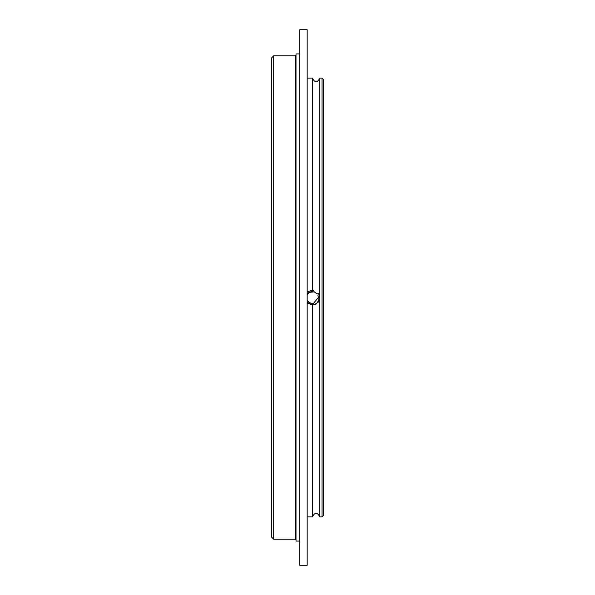 <?xml version="1.0" encoding="UTF-8"?>
<svg xmlns="http://www.w3.org/2000/svg" width="595" height="595" viewBox="0 0 595 595"><rect width="100%" height="100%" fill="white"/><g stroke="black" fill="none" stroke-linecap="round" stroke-linejoin="round"><path stroke-width="0.89" d="M299.731 297.5L299.731 541.078L296.012 541.078L296.012 53.922L299.731 53.922L299.731 565.25L307.169 565.25L307.169 29.75L299.731 29.75L299.731 297.5M273.7 539.219L273.7 55.781L271.469 58.013L271.469 536.988L273.7 539.219L295.269 539.219L296.012 539.962M271.469 87.019L271.469 507.981M323.531 297.5L323.531 515.419L322.044 516.906L322.044 78.094L323.531 79.581L323.531 297.5M307.169 78.094L312.375 78.094C314.852 82.891 317.336 82.891 319.812 78.094L319.812 516.906L322.044 516.906M312.375 78.094L312.375 290.003L312.546 291.089L313.059 289.973L314.279 291.862L317.142 293.937L318.697 293.35L319.136 295.871L318.474 301.97L314.056 304.871L312.732 303.443L312.375 304.863L312.375 516.906C314.852 512.109 317.336 512.109 319.812 516.906M317.916 295.328L318.325 297.5L313.572 303.331M312.375 290.003L307.169 292.026M307.169 302.974L312.375 304.997M312.546 291.089L307.169 293.305M307.169 302.357L312.375 304.863M312.375 303.45L309.4 302.654L307.169 300.378M307.169 294.622L309.4 292.346L314.279 291.862M319.812 299.144L319.812 295.856M317.856 302.714L319.812 298.861L316.153 304.045L312.375 305.064L316.153 304.045L319.812 298.861L316.153 304.045L312.375 305.064L316.153 304.045L319.812 298.861L316.153 304.045L312.375 305.064L316.153 304.045L319.812 298.861L316.153 304.045L312.375 305.064L316.153 304.045L319.812 298.861L316.153 304.045L312.375 305.064L316.153 304.045L319.812 298.861L316.153 304.045L312.397 305.064L314.056 304.871M318.779 293.484L319.812 296.139L318.779 293.484M312.375 289.936L313.059 289.973L312.375 289.936M273.7 55.781L295.269 55.781L295.269 539.219M295.269 55.781L296.012 55.038M319.812 78.094L322.044 78.094M307.169 516.906L312.375 516.906"/></g></svg>
